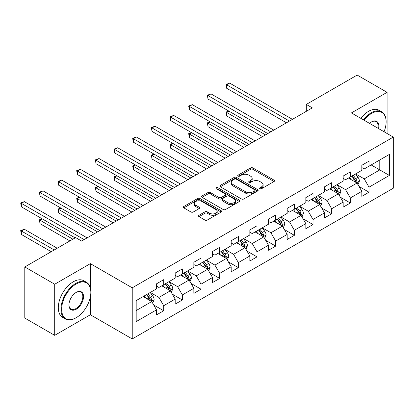 <?xml version="1.0" encoding="UTF-8"?>
<svg xmlns="http://www.w3.org/2000/svg" width="414" height="414" viewBox="0 0 414 414"><rect width="100%" height="100%" fill="white"/><g stroke="black" fill="none" stroke-linecap="round" stroke-linejoin="round"><path stroke-width="0.62" d="M259.93 188.717A1.164 0.673 0 0 0 261.576 188.717L274.052 181.508A1.661 0.957 0 0 0 274.539 180.83A1.661 0.957 0 0 0 274.052 180.152L252.913 167.949A1.661 0.957 0 0 0 250.563 167.949L238.086 175.153A1.164 0.673 0 0 0 237.745 175.629A1.164 0.673 0 0 0 238.086 176.105A1.164 0.673 0 0 0 239.727 176.105L241.346 175.169A5.315 3.069 0 0 1 248.861 175.169L250.62 176.188A5.315 3.069 0 0 1 252.178 178.356A5.315 3.069 0 0 1 250.62 180.525L249.005 181.461A1.164 0.673 0 0 0 248.664 181.932A1.164 0.673 0 0 0 249.005 182.408A1.164 0.673 0 0 0 250.651 182.408L252.266 181.477A5.315 3.069 0 0 1 259.78 181.477L261.544 182.491A5.315 3.069 0 0 1 263.102 184.665A5.315 3.069 0 0 1 261.544 186.833L259.93 187.765A1.164 0.673 0 0 0 259.588 188.241A1.164 0.673 0 0 0 259.93 188.717L259.93 187.765M199.005 215.275A1.661 0.957 0 0 0 198.518 215.953A1.661 0.957 0 0 0 199.005 216.631L204.935 220.057A1.661 0.957 0 0 0 207.285 220.057L221.143 212.056A1.661 0.957 0 0 0 221.63 211.378A1.661 0.957 0 0 0 221.143 210.7L200.003 198.497A1.661 0.957 0 0 0 197.654 198.497L183.8 206.498A1.661 0.957 0 0 0 183.314 207.176A1.661 0.957 0 0 0 183.8 207.854L190.963 211.989A1.661 0.957 0 0 0 193.312 211.989L199.243 208.563A1.661 0.957 0 0 0 199.729 207.885A1.661 0.957 0 0 0 199.243 207.207L195.687 205.158A4.445 2.567 0 0 1 194.389 203.341A4.445 2.567 0 0 1 197.131 200.971A4.445 2.567 0 0 1 201.97 201.53L215.891 209.562A4.445 2.567 0 0 1 217.19 211.378A4.445 2.567 0 0 1 214.447 213.748A4.445 2.567 0 0 1 209.608 213.189L207.285 211.854A1.661 0.957 0 0 0 204.935 211.854L199.005 215.275L199.005 216.631M90.355 263.64L54.705 284.227L24.793 266.958L24.793 318.076L54.705 335.345L90.355 314.759L132.232 338.937L132.232 287.818L90.355 263.64L90.355 287.906M387.08 133.499L387.08 92.332L351.424 112.918L393.3 137.096L132.232 287.818M387.08 92.332L357.168 75.063L306.319 104.421L306.319 111.33M24.793 266.958L75.643 237.6L81.625 241.057L312.301 107.873L306.319 104.421M241.46 198.968A1.661 0.957 0 0 0 243.81 198.968L257.668 190.968A1.661 0.957 0 0 0 258.155 190.29A1.661 0.957 0 0 0 257.668 189.612L236.529 177.409A1.661 0.957 0 0 0 234.179 177.409L220.32 185.41A1.661 0.957 0 0 0 219.834 186.088A1.661 0.957 0 0 0 220.32 186.766L241.46 198.968M216.734 188.965A1.164 0.673 0 0 1 217.914 189.131L239.385 201.525L225.547 209.515A1.661 0.957 0 0 1 223.198 209.515L202.058 197.307L202.058 195.951A1.661 0.957 0 0 0 201.571 196.629A1.661 0.957 0 0 0 202.058 197.307M202.058 195.951L207.994 192.531A1.661 0.957 0 0 1 210.338 192.531L218.913 197.478A1.661 0.957 0 0 0 221.262 197.478L225.195 195.206A1.661 0.957 0 0 0 225.682 194.528A1.661 0.957 0 0 0 225.195 193.85L216.268 188.696A1.164 0.673 0 0 1 215.932 188.225A1.164 0.673 0 0 1 216.646 187.604A1.164 0.673 0 0 1 217.914 187.749L239.406 200.159A1.661 0.957 0 0 1 239.892 200.837A1.661 0.957 0 0 1 239.406 201.514L239.406 200.159M132.232 338.937L393.3 188.21L393.3 137.096M153.708 304.983L163.701 310.754L163.701 305.713L175.184 299.079L175.184 304.124L182.367 299.979L182.367 294.934L193.85 288.304L193.85 293.345L201.028 289.2L201.028 284.159L212.517 277.525L212.517 282.571L219.694 278.425L219.694 273.385L231.183 266.751L231.183 271.796L238.361 267.651L238.361 262.605L249.844 255.976L249.844 261.017L257.022 256.871L257.022 251.831L268.51 245.202L268.51 250.242L275.688 246.097L275.688 241.057L287.176 234.422L287.176 239.468L294.354 235.323L294.354 230.277L305.837 223.648L305.837 228.688L313.02 224.543L313.02 219.503L324.504 212.874L324.504 217.914L331.681 213.769L331.681 208.728L343.17 202.094L343.17 207.14L350.347 202.995L350.347 197.949L361.831 191.32L361.831 196.36L369.014 192.22L369.014 187.175L389.351 175.432L389.351 154.432L379.778 159.959L379.778 169.906L389.351 175.432M163.701 310.754L156.523 314.899L156.523 309.853L136.18 321.6L136.18 300.6L156.523 288.858L156.523 283.813L163.701 279.667L163.701 284.713L175.184 278.079L175.184 273.038L182.367 268.893L182.367 273.933L193.85 267.304L193.85 262.259L201.028 258.119L201.028 263.159L212.517 256.53L212.517 251.484L219.694 247.339L219.694 252.385L231.183 245.75L231.183 240.71L238.361 236.565L238.361 241.605L249.844 234.976L249.844 229.936L257.022 225.79L257.022 230.831L268.51 224.202L268.51 219.156L275.688 215.011L275.688 220.057L287.176 213.422L287.176 208.382L294.354 204.237L294.354 209.277L305.837 202.648L305.837 197.607L313.02 193.462L313.02 198.503L324.504 191.873L324.504 186.828L331.681 182.683L331.681 187.728L343.17 181.094L343.17 176.053L350.347 171.908L350.347 176.954L361.831 170.32L361.831 165.279L369.014 161.134L369.014 166.174L389.351 154.432M161.786 285.815L170.402 290.788L158.914 297.423L150.298 292.45M156.523 286.095L158.914 287.476L163.701 284.713M158.914 297.423L163.701 305.713M170.402 290.788L175.184 299.079M180.452 275.041L189.063 280.014L177.58 286.643L168.964 281.67M175.184 275.315L177.58 276.697L182.367 273.933M177.58 286.643L182.367 294.934M189.063 280.014L193.85 288.304M199.113 264.267L207.73 269.24L196.246 275.869L187.63 270.896M193.85 264.541L196.246 265.923L201.028 263.159M196.246 275.869L201.028 284.159M207.73 269.24L212.517 277.525M217.78 253.487L226.396 258.46L214.907 265.095L206.296 260.121M212.517 253.766L214.907 255.148L219.694 252.385M214.907 265.095L219.694 273.385M226.396 258.46L231.183 266.751M236.446 242.713L245.057 247.686L233.574 254.315L224.957 249.342M231.183 242.987L233.574 244.369L238.361 241.605M233.574 254.315L238.361 262.605M245.057 247.686L249.844 255.976M255.107 231.938L263.723 236.911L252.24 243.541L243.623 238.567M249.844 232.213L252.24 233.594L257.022 230.831M252.24 243.541L257.022 251.831M263.723 236.911L268.51 245.202M273.773 221.159L282.389 226.132L270.901 232.766L262.29 227.793M268.51 221.438L270.901 222.82L275.688 220.057M270.901 232.766L275.688 241.057M282.389 226.132L287.176 234.422M292.439 210.384L301.056 215.358L289.567 221.992L280.951 217.014M287.176 210.659L289.567 212.04L294.354 209.277M289.567 221.992L294.354 230.277M301.056 215.358L305.837 223.648M311.105 199.61L319.717 204.583L308.233 211.212L299.617 206.239M305.837 199.884L308.233 201.266L313.02 198.503M308.233 211.212L313.02 219.503M319.717 204.583L324.504 212.874M329.767 188.831L338.383 193.809L326.894 200.438L318.283 195.465M324.504 189.11L326.894 190.492L331.681 187.728M326.894 200.438L331.681 208.728M338.383 193.809L343.17 202.094M348.433 178.056L357.049 183.029L345.561 189.664L336.944 184.691M343.17 178.336L345.561 179.712L350.347 176.954M345.561 189.664L350.347 197.949M357.049 183.029L361.831 191.32M371.167 164.932L379.778 169.906L364.227 178.884L355.61 173.911M361.831 167.556L364.227 168.938L369.014 166.174M364.227 178.884L369.014 187.175M54.705 284.227L54.705 335.345M136.18 310.547L151.736 301.568L143.12 296.595M151.736 301.568L156.523 309.853M359.021 186.45L369.014 192.22M340.355 197.224L350.347 202.995M321.694 208.004L331.681 213.769M303.027 218.778L313.02 224.543M284.361 229.553L294.354 235.323M265.7 240.332L275.688 246.097M247.034 251.107L257.022 256.871M228.368 261.881L238.361 267.651M209.707 272.655L219.694 278.425M191.04 283.435L201.028 289.2M172.374 294.209L182.367 299.979M90.355 314.759L90.355 296.936M260.396 188.877L261.544 188.215A5.315 3.069 0 0 0 263.102 186.046L263.102 184.665M252.178 178.356L252.178 179.738A5.315 3.069 0 0 1 250.62 181.906L249.471 182.574M274.027 181.523L252.913 169.331A1.661 0.957 0 0 0 250.563 169.331L238.552 176.266M257.648 190.983L236.529 178.791A1.661 0.957 0 0 0 234.179 178.791L220.346 186.776M254.734 190.766A1.164 0.673 0 0 0 255.071 190.29A1.164 0.673 0 0 0 254.734 189.814L236.177 179.102A1.164 0.673 0 0 0 234.531 179.102L232.828 180.085A5.315 3.069 0 0 0 231.271 182.258A5.315 3.069 0 0 0 232.828 184.427L245.512 191.749A5.315 3.069 0 0 0 253.032 191.749L254.734 190.766L254.734 192.148A1.164 0.673 0 0 0 255.071 191.672L255.071 190.29M231.271 182.258L231.271 183.64A5.315 3.069 0 0 0 232.828 185.808L232.828 184.427M254.734 192.148L253.032 193.131A5.315 3.069 0 0 1 245.512 193.131L232.828 185.808M202.084 197.323L207.994 193.912L207.994 192.531M225.682 194.528L225.682 195.91A1.661 0.957 0 0 1 225.195 196.588L221.262 198.86A1.661 0.957 0 0 1 218.913 198.86L210.338 193.912A1.661 0.957 0 0 0 207.994 193.912M227.809 202.612A4.445 2.567 0 0 0 232.652 203.171A4.445 2.567 0 0 0 235.395 200.8A4.445 2.567 0 0 0 234.091 198.989L229.19 196.153A1.661 0.957 0 0 0 226.841 196.153L222.908 198.425A1.661 0.957 0 0 0 222.421 199.103A1.661 0.957 0 0 0 222.908 199.781L227.809 202.612L227.809 203.993A4.445 2.567 0 0 0 232.652 204.552A4.445 2.567 0 0 0 235.395 202.182L235.395 200.8M222.421 199.103L222.421 200.485A1.661 0.957 0 0 0 222.908 201.163L222.908 199.781M227.809 203.993L222.908 201.163M217.19 211.378L217.19 212.76A4.445 2.567 0 0 1 214.447 215.13A4.445 2.567 0 0 1 209.608 214.571L207.285 213.236A1.661 0.957 0 0 0 204.935 213.236L199.03 216.646M194.389 203.341L194.389 204.723A4.445 2.567 0 0 0 195.687 206.539L195.687 205.158M199.222 208.578L195.687 206.539M221.123 212.066L200.003 199.874A1.661 0.957 0 0 0 197.654 199.874L183.821 207.864M357.991 184.67L359.414 181.084A4.482 2.587 -120 0 0 357.986 177.264L355.517 173.968M351.212 179.66L349.535 177.42M228.942 111.143L226.67 112.453L226.67 115.91L262.528 136.61M356.356 182.631L356.997 181.275A4.482 2.587 -120 0 0 355.714 178.579L353.24 175.282M352.117 175.929L354.86 179.588A2.282 1.32 60 0 1 355.274 180.281L356.997 181.275M351.807 176.11L354.275 179.407A4.482 2.587 60 0 1 355.559 182.103M226.67 115.91L226.013 112.075L265.519 134.886M226.013 112.075L228.678 110.988M289.448 121.069L226.67 84.823L229.661 83.095L292.439 119.341M286.457 122.798L226.67 88.275L226.67 84.823L226.013 84.446L229.661 83.095M226.67 88.275L226.013 84.446M384.047 131.75A20.643 11.918 120 0 0 386.122 121.897A20.643 11.918 120 0 0 371.524 113.472A20.643 11.918 120 0 0 364.025 120.195M363.404 119.832A21.15 12.213 -60 0 1 371.167 112.846A21.15 12.213 -60 0 1 381.739 111.801A21.15 12.213 -60 0 1 386.122 121.483L386.122 121.897M369.531 123.372A10.319 5.962 -60 0 1 371.524 121.897L371.524 121.897A10.319 5.962 -60 0 1 378.546 128.573M360.775 118.316A21.15 12.213 -60 0 1 368.532 111.33A21.15 12.213 -60 0 1 379.11 110.279L381.739 111.801M377.894 128.2A9.812 5.667 120 0 0 376.072 121.618A9.812 5.667 120 0 0 371.342 122.006M75.881 317.869L76.238 317.662A20.643 11.918 120 0 0 90.837 292.377A20.643 11.918 120 0 0 76.238 283.952A20.643 11.918 120 0 0 61.645 309.232A20.643 11.918 120 0 0 76.238 317.662L75.881 317.869A21.15 12.213 -60 0 1 65.303 318.915A21.15 12.213 -60 0 1 62.064 301.966A21.15 12.213 -60 0 1 75.881 283.331A21.15 12.213 -60 0 1 86.454 282.281A21.15 12.213 -60 0 1 90.837 291.963L90.837 292.377M76.238 309.232A10.319 5.962 -60 0 1 68.941 305.02A10.319 5.962 -60 0 1 76.238 292.377L76.238 292.377A10.319 5.962 -60 0 1 83.54 296.595A10.319 5.962 -60 0 1 76.238 309.232M68.941 304.808A9.812 5.667 120 0 0 70.975 309.098A9.812 5.667 120 0 0 75.881 308.611A9.812 5.667 120 0 0 82.293 299.964A9.812 5.667 120 0 0 80.787 292.098A9.812 5.667 120 0 0 76.057 292.486M65.303 318.915L62.674 317.398A21.15 12.213 -60 0 1 59.43 300.45A21.15 12.213 -60 0 1 73.247 281.81A21.15 12.213 -60 0 1 83.825 280.764L86.454 282.281M339.33 195.444L340.753 191.858A4.482 2.587 -120 0 0 339.32 188.039L336.851 184.742M332.546 190.435L330.869 188.199M210.281 121.918L208.004 123.232L208.004 126.684L243.862 147.389M337.689 193.405L338.331 192.049A4.482 2.587 -120 0 0 337.048 189.353L334.579 186.057M333.456 186.704L336.194 190.362A2.282 1.32 60 0 1 336.608 191.056L338.331 192.049M333.141 186.885L335.609 190.181A4.482 2.587 60 0 1 336.892 192.877M208.004 126.684L207.347 122.849L246.853 145.661M207.347 122.849L210.017 121.768M320.664 206.219L322.087 202.632A4.482 2.587 -120 0 0 320.653 198.818L318.185 195.522M313.879 201.214L312.203 198.974M191.615 132.692L189.343 134.007L189.343 137.458L225.195 158.164M319.023 204.18L319.665 202.824A4.482 2.587 -120 0 0 318.382 200.128L315.913 196.831M314.79 197.478L317.528 201.137A2.282 1.32 60 0 1 317.942 201.83L319.665 202.824M314.48 197.659L316.948 200.956A4.482 2.587 60 0 1 318.231 203.652M189.343 137.458L188.68 133.629L228.186 156.435M188.68 133.629L191.351 132.542M270.782 131.843L208.004 95.598L210.995 93.874L273.773 130.115M267.791 133.572L208.004 99.055L208.004 95.598L207.347 95.22L210.995 93.874M208.004 99.055L207.347 95.22M252.116 142.618L189.343 106.377L192.329 104.649L255.107 140.895M249.124 144.346L189.343 109.829L189.343 106.377L188.68 105.994L192.329 104.649M189.343 109.829L188.68 105.994M301.997 216.998L303.421 213.412A4.482 2.587 -120 0 0 301.992 209.593L299.524 206.296M295.218 211.989L293.542 209.748M172.948 143.472L170.677 144.781L170.677 148.238L206.534 168.938M300.357 214.959L300.999 213.603A4.482 2.587 -120 0 0 299.715 210.902L297.247 207.605M296.124 208.258L298.867 211.911A2.282 1.32 60 0 1 299.281 212.61L300.999 213.603M295.813 208.439L298.282 211.735A4.482 2.587 60 0 1 299.565 214.431M170.677 148.238L170.019 144.403L209.525 167.209M170.019 144.403L172.685 143.316M283.336 227.772L284.76 224.186A4.482 2.587 -120 0 0 283.326 220.367L280.858 217.071M276.552 222.763L274.875 220.527M154.282 154.246L152.01 155.56L152.01 159.012L187.868 179.712M281.696 225.733L282.338 224.378A4.482 2.587 -120 0 0 281.054 221.681L278.586 218.385M277.458 219.032L280.2 222.691A2.282 1.32 60 0 1 280.614 223.384L282.338 224.378M277.147 219.213L279.616 222.509A4.482 2.587 60 0 1 280.899 225.206M152.01 159.012L151.353 155.178L190.859 177.989M151.353 155.178L154.024 154.096M264.67 238.547L266.093 234.961A4.482 2.587 -120 0 0 264.66 231.141L262.191 227.845M257.886 233.543L256.209 231.302M135.621 165.02L133.344 166.335L133.344 169.787L169.202 190.492M263.03 236.508L263.671 235.152A4.482 2.587 -120 0 0 262.388 232.456L259.92 229.159M258.797 229.806L261.534 233.465A2.282 1.32 60 0 1 261.948 234.158L263.671 235.152M258.481 229.987L260.955 233.284A4.482 2.587 60 0 1 262.238 235.98M133.344 169.787L132.687 165.957L172.193 188.763M132.687 165.957L135.357 164.87M233.455 153.397L170.677 117.152L173.668 115.423L236.446 151.669M230.463 155.121L170.677 120.603L170.677 117.152L170.019 116.774L173.668 115.423M170.677 120.603L170.019 116.774M214.788 164.172L152.01 127.926L155.002 126.203L217.78 162.443M211.797 165.9L152.01 131.383L152.01 127.926L151.353 127.548L155.002 126.203M152.01 131.383L151.353 127.548M196.122 174.946L133.344 138.706L136.335 136.977L199.113 173.223M193.131 176.674L133.344 142.157L133.344 138.706L132.687 138.323L136.335 136.977M133.344 142.157L132.687 138.323M246.004 249.321L247.427 245.74A4.482 2.587 -120 0 0 245.999 241.921L243.525 238.624M239.225 244.317L237.543 242.076M116.955 175.8L114.683 177.109L114.683 180.566L150.541 201.266M244.363 247.287L245.005 245.932A4.482 2.587 -120 0 0 243.722 243.23L241.253 239.934M240.13 240.586L242.868 244.239A2.282 1.32 60 0 1 243.287 244.933L245.005 245.932M239.82 240.767L242.288 244.063A4.482 2.587 60 0 1 243.572 246.76M114.683 180.566L114.026 176.731L153.532 199.538M114.026 176.731L116.691 175.645M177.461 185.726L114.683 149.48L117.674 147.751L180.452 183.997M174.47 187.449L114.683 152.932L114.683 149.48L114.026 149.102L117.674 147.751M114.683 152.932L114.026 149.102M227.338 260.101L228.761 256.514A4.482 2.587 -120 0 0 227.333 252.695L224.864 249.399M220.558 255.091L218.882 252.856M98.289 186.574L96.017 187.889L96.017 191.34L131.875 212.04M225.702 258.062L226.344 256.706A4.482 2.587 -120 0 0 225.061 254.01L222.587 250.713M221.464 251.36L224.207 255.019A2.282 1.32 60 0 1 224.621 255.712L226.344 256.706M221.154 251.541L223.622 254.838A4.482 2.587 60 0 1 224.905 257.534M96.017 191.34L95.36 187.506L134.866 210.317M95.36 187.506L98.025 186.424M158.795 196.5L96.017 160.254L99.008 158.531L161.786 194.771M155.804 198.228L96.017 163.711L96.017 160.254L95.36 159.876L99.008 158.531M96.017 163.711L95.36 159.876M208.677 270.875L210.1 267.289A4.482 2.587 -120 0 0 208.666 263.47L206.198 260.173M201.892 265.871L200.216 263.63M79.628 197.349L77.351 198.663L77.351 202.115L113.208 222.82M207.036 268.836L207.678 267.48A4.482 2.587 -120 0 0 206.395 264.784L203.926 261.488M202.803 262.134L205.541 265.793A2.282 1.32 60 0 1 205.955 266.487L207.678 267.48M202.487 262.316L204.956 265.612A4.482 2.587 60 0 1 206.244 268.308M77.351 202.115L76.693 198.28L116.199 221.092M76.693 198.28L79.364 197.199M140.129 207.274L77.351 171.034L80.342 169.305L143.12 205.551M137.137 209.003L77.351 174.485L77.351 171.034L76.693 170.651L80.342 169.305M77.351 174.485L76.693 170.651M190.01 281.649L191.434 278.068A4.482 2.587 -120 0 0 190.005 274.249L187.532 270.953M183.226 276.645L181.549 274.404M60.961 208.128L58.69 209.437L58.69 212.894L94.547 233.594M188.37 279.616L189.012 278.255A4.482 2.587 -120 0 0 187.728 275.558L185.26 272.262M184.137 272.914L186.874 276.568A2.282 1.32 60 0 1 187.294 277.261L189.012 278.255M183.826 273.095L186.295 276.392A4.482 2.587 60 0 1 187.578 279.088M58.69 212.894L58.027 209.06L97.538 231.866M58.027 209.06L60.698 207.973M121.468 218.054L58.69 181.808L61.681 180.08L124.459 216.325M118.476 219.777L58.69 185.26L58.69 181.808L58.027 181.425L61.681 180.08M58.69 185.26L58.027 181.425M171.344 292.429L172.767 288.843A4.482 2.587 -120 0 0 171.339 285.023L168.871 281.727M164.565 287.419L162.888 285.179M42.295 218.902L40.023 220.217L40.023 223.669L69.899 240.917M169.709 290.39L170.351 289.034A4.482 2.587 -120 0 0 169.067 286.338L166.594 283.041M165.471 283.688L168.213 287.347A2.282 1.32 60 0 1 168.627 288.041L170.351 289.034M165.16 283.869L167.629 287.166A4.482 2.587 60 0 1 168.912 289.862M40.023 223.669L39.366 219.834L72.89 239.188M39.366 219.834L42.031 218.752M102.801 228.828L40.023 192.582L43.015 190.854L105.793 227.1M99.81 230.557L40.023 196.039L40.023 192.582L39.366 192.205L43.015 190.854M40.023 196.039L39.366 192.205M152.683 303.203L154.106 299.617A4.482 2.587 -120 0 0 152.673 295.798L150.204 292.501M145.899 298.194L144.222 295.958M57.215 248.24L24.348 229.263L21.357 230.991L21.357 234.443L51.232 251.691M151.043 301.164L151.684 299.808A4.482 2.587 -120 0 0 150.401 297.112L147.933 293.816M146.81 294.463L149.547 298.121A2.282 1.32 60 0 1 149.961 298.815L151.684 299.808M146.494 294.644L148.962 297.94A4.482 2.587 60 0 1 150.246 300.636M21.357 234.443L20.7 230.608L54.224 249.968M20.7 230.608L24.348 229.263M84.135 239.602L21.357 203.362L24.348 201.634L87.126 237.879M75.162 237.879L21.357 206.814L21.357 203.362L20.7 202.979L24.348 201.634M21.357 206.814L20.7 202.979M261.544 188.215L261.544 186.833M249.005 182.408L249.005 181.461M250.62 181.906L250.62 180.525M238.086 176.105L238.086 175.153M250.563 169.331L250.563 167.949M252.913 169.331L252.913 167.949M274.052 181.508L274.052 180.152M220.32 186.766L220.32 185.41M234.179 178.791L234.179 177.409M236.529 178.791L236.529 177.409M257.668 190.968L257.668 189.612M245.512 193.131L245.512 191.749M253.032 193.131L253.032 191.749M210.338 193.912L210.338 192.531M218.913 198.86L218.913 197.478M221.262 198.86L221.262 197.478M225.195 196.588L225.195 195.206M217.914 189.131L217.914 187.749M204.935 213.236L204.935 211.854M207.285 213.236L207.285 211.854M209.608 214.571L209.608 213.189M199.243 208.563L199.243 207.207M183.8 207.854L183.8 206.498M197.654 199.874L197.654 198.497M200.003 199.874L200.003 198.497M221.143 212.056L221.143 210.7M356.604 182.776L359.388 181.166M355.714 178.579L357.986 177.264M352.521 180.416L354.275 179.407M337.938 193.55L340.722 191.946M337.048 189.353L339.32 188.039M333.86 191.196L335.609 190.181M319.277 204.325L322.056 202.72M318.382 200.128L320.653 198.818M315.194 201.97L316.948 200.956M300.611 215.104L303.395 213.495M299.715 210.902L301.992 209.593M296.527 212.744L298.282 211.735M281.944 225.878L284.728 224.274M281.054 221.681L283.326 220.367M277.861 223.524L279.616 222.509M263.283 236.653L266.062 235.048M262.388 232.456L264.66 231.141M259.2 234.298L260.955 233.284M244.617 247.432L247.396 245.823M243.722 243.23L245.999 241.921M240.534 245.072L242.288 244.063M225.951 258.207L228.735 256.602M225.061 254.01L227.333 252.695M221.868 255.852L223.622 254.838M207.285 268.981L210.069 267.377M206.395 264.784L208.666 263.47M203.207 266.626L204.956 265.612M188.624 279.76L191.403 278.151M187.728 275.558L190.005 274.249M184.541 277.401L186.295 276.392M169.957 290.535L172.742 288.931M169.067 286.338L171.339 285.023M165.874 288.175L167.629 287.166M151.291 301.309L154.075 299.705M150.401 297.112L152.673 295.798M147.213 298.955L148.962 297.94"/></g></svg>
